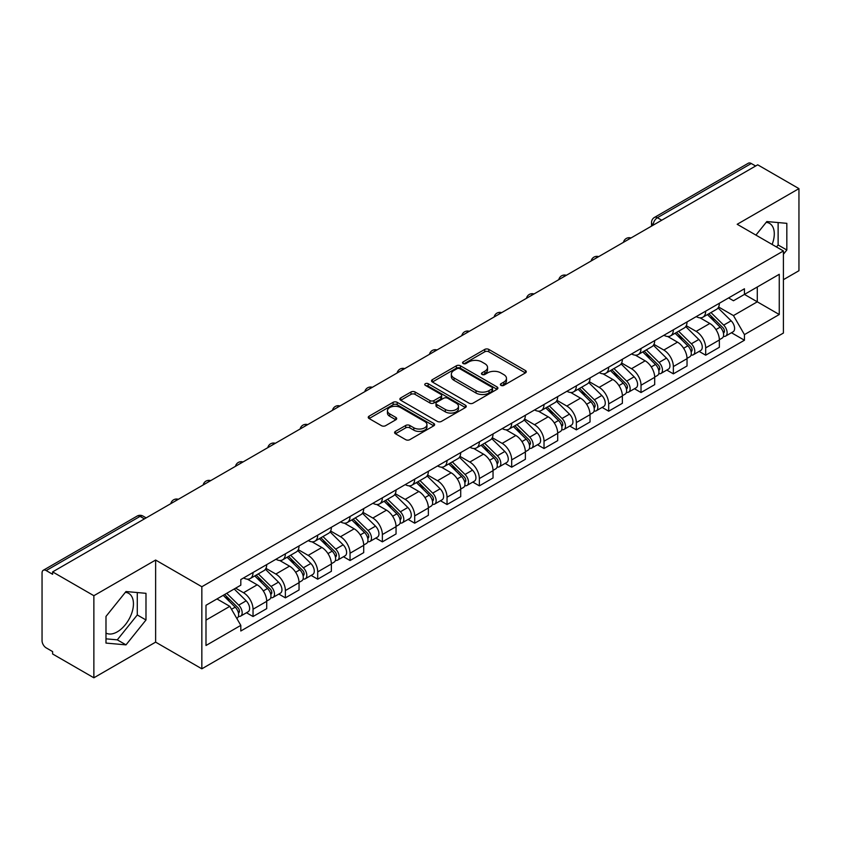 <?xml version="1.0" encoding="UTF-8"?>
<svg xmlns="http://www.w3.org/2000/svg" width="841" height="841" viewBox="0 0 841 841"><rect width="100%" height="100%" fill="white"/><g stroke="black" fill="none" stroke-linecap="round" stroke-linejoin="round"><path stroke-width="1.26" d="M500.973 385.378A2.018 1.167 0 0 0 503.822 385.378L525.436 372.899A2.88 1.661 0 0 0 526.277 371.722A2.88 1.661 0 0 0 525.436 370.555L488.821 349.414A2.88 1.661 0 0 0 484.752 349.414L463.139 361.893A2.018 1.167 0 0 0 462.55 362.713A2.018 1.167 0 0 0 463.139 363.533A2.018 1.167 0 0 0 465.988 363.533L468.784 361.914A9.209 5.319 0 0 1 481.798 361.914L484.847 363.68A9.209 5.319 0 0 1 487.549 367.443A9.209 5.319 0 0 1 484.847 371.196L482.051 372.815A2.018 1.167 0 0 0 481.462 373.635A2.018 1.167 0 0 0 482.051 374.455A2.018 1.167 0 0 0 484.9 374.455L487.696 372.847A9.209 5.319 0 0 1 500.721 372.847L503.77 374.602A9.209 5.319 0 0 1 506.471 378.366A9.209 5.319 0 0 1 503.77 382.119L500.973 383.738A2.018 1.167 0 0 0 500.384 384.558A2.018 1.167 0 0 0 500.973 385.378L500.973 383.738M766.172 222.36A22.865 13.204 -60 0 1 769.547 223.391A22.865 13.204 -60 0 1 772.122 244.447M125.341 592.337A22.865 13.204 -60 0 1 128.715 593.378A22.865 13.204 -60 0 1 132.216 611.691A22.865 13.204 -60 0 1 117.288 631.843A22.865 13.204 -60 0 1 105.987 633.052M395.438 431.391A2.88 1.661 0 0 0 394.597 432.568A2.88 1.661 0 0 0 395.438 433.746L405.719 439.675A2.88 1.661 0 0 0 409.788 439.675L433.788 425.809A2.88 1.661 0 0 0 434.629 424.642A2.88 1.661 0 0 0 433.788 423.465L397.173 402.324A2.88 1.661 0 0 0 393.104 402.324L369.094 416.179A2.88 1.661 0 0 0 368.253 417.357A2.88 1.661 0 0 0 369.094 418.534L381.509 425.693A2.88 1.661 0 0 0 385.577 425.693L395.848 419.764A2.88 1.661 0 0 0 396.689 418.587A2.88 1.661 0 0 0 395.848 417.42L389.698 413.867A7.695 4.447 0 0 1 387.438 410.723A7.695 4.447 0 0 1 392.19 406.613A7.695 4.447 0 0 1 400.579 407.58L424.684 421.499A7.695 4.447 0 0 1 426.944 424.642A7.695 4.447 0 0 1 422.193 428.742A7.695 4.447 0 0 1 413.804 427.785L409.788 425.462A2.88 1.661 0 0 0 405.719 425.462L395.438 431.391L395.438 433.746M201.84 586.734L155.627 560.043L93.866 595.701L52.615 571.891L757.709 164.815L798.95 188.626L737.189 224.284L783.402 250.965L201.84 586.734L201.84 668.816L783.402 333.057L783.402 250.965M468.984 403.144A2.88 1.661 0 0 0 473.052 403.144L497.063 389.288A2.88 1.661 0 0 0 497.904 388.111A2.88 1.661 0 0 0 497.063 386.934L460.437 365.793A2.88 1.661 0 0 0 456.369 365.793L432.369 379.659A2.88 1.661 0 0 0 431.517 380.826A2.88 1.661 0 0 0 432.369 382.003L468.984 403.144M426.156 385.819A2.018 1.167 0 0 1 428.195 386.103L428.195 383.706L465.42 405.204A2.88 1.661 0 0 1 466.261 406.371A2.88 1.661 0 0 1 465.42 407.549L441.42 421.404A2.88 1.661 0 0 1 437.352 421.404L400.726 400.263L400.726 397.919A2.88 1.661 0 0 0 399.885 399.097A2.88 1.661 0 0 0 400.726 400.263M400.726 397.919L411.007 391.99A2.88 1.661 0 0 1 415.076 391.99L429.919 400.558A2.88 1.661 0 0 0 433.988 400.558L440.81 396.626A2.88 1.661 0 0 0 441.651 395.449A2.88 1.661 0 0 0 440.81 394.282L425.346 385.346A2.018 1.167 0 0 1 424.758 384.526A2.018 1.167 0 0 1 425.998 383.454A2.018 1.167 0 0 1 428.195 383.706M93.866 595.701L93.866 677.793L52.615 653.983L52.615 651.586L46.192 647.875A5.866 3.385 -120 0 1 42.05 640.695L42.05 572.973A5.866 3.385 -120 0 1 43.259 570.282L137.146 516.08A5.866 3.385 60 0 1 140.079 516.374L46.192 570.576A5.866 3.385 -120 0 0 43.259 570.282M783.402 279.685L798.95 270.718L798.95 188.626M93.866 677.793L155.627 642.135L201.84 668.816M52.615 571.891L52.615 574.287L46.192 570.576M661.751 220.216L657.399 217.703A5.866 3.385 60 0 0 654.466 217.409L748.353 163.207A5.866 3.385 60 0 1 751.276 163.501L657.399 217.703A5.866 3.385 120 0 0 653.247 224.883L653.247 225.125M755.638 166.013L751.276 163.501M705.683 311.159A13.488 7.779 60 0 1 702.897 317.215L716.574 309.309A13.488 7.779 -120 0 0 719.36 303.265M686.267 325.677L696.148 331.375A13.488 7.779 60 0 1 705.683 347.89L719.36 339.995A13.488 7.779 -120 0 0 709.825 323.48L700.038 317.835M719.36 339.995L719.36 347.291L705.683 355.196L699.123 351.401M702.897 317.215A13.488 7.779 60 0 1 696.253 316.605M705.683 347.89L705.683 355.196M673.357 329.83A13.488 7.779 60 0 1 670.561 335.874L684.238 327.979A13.488 7.779 -120 0 0 687.034 321.924M666.797 370.072L673.357 373.856L687.034 365.961L687.034 358.665A13.488 7.779 -120 0 0 677.499 342.15L667.712 336.495M670.561 335.874A13.488 7.779 60 0 1 663.927 335.265M653.941 344.347L663.822 350.045A13.488 7.779 60 0 1 673.357 366.56L673.357 373.856M641.021 348.489A13.488 7.779 60 0 1 638.224 354.545L651.912 346.65A13.488 7.779 -120 0 0 654.697 340.594M634.461 388.742L641.021 392.526L654.697 384.631L654.697 377.325A13.488 7.779 -120 0 0 645.163 360.821L635.375 355.165M638.224 354.545A13.488 7.779 60 0 1 631.591 353.935M621.604 363.007L631.486 368.715A13.488 7.779 60 0 1 641.021 385.231L641.021 392.526M608.684 367.16A13.488 7.779 60 0 1 605.898 373.215L619.575 365.309A13.488 7.779 -120 0 0 622.372 359.265M602.135 407.401L608.684 411.196L622.372 403.291L622.372 395.995A13.488 7.779 -120 0 0 612.837 379.48L603.039 373.835M605.898 373.215A13.488 7.779 60 0 1 599.255 372.605M589.278 381.677L599.16 387.375A13.488 7.779 60 0 1 608.684 403.89L608.684 411.196M576.358 385.83A13.488 7.779 60 0 1 573.562 391.874L587.239 383.98A13.488 7.779 -120 0 0 590.035 377.924M569.799 426.072L576.358 429.856L590.035 421.961L590.035 414.666A13.488 7.779 -120 0 0 580.5 398.15L570.713 392.495M573.562 391.874A13.488 7.779 60 0 1 566.929 391.265M556.942 400.348L566.823 406.045A13.488 7.779 60 0 1 576.358 422.56L576.358 429.856M544.022 404.489A13.488 7.779 60 0 1 541.236 410.545L554.913 402.65A13.488 7.779 -120 0 0 557.699 396.595M537.462 444.742L544.022 448.526L557.699 440.631L557.699 433.325A13.488 7.779 -120 0 0 548.174 416.821L538.377 411.165M541.236 410.545A13.488 7.779 60 0 1 534.592 409.935M524.616 419.007L534.487 424.716A13.488 7.779 60 0 1 544.022 441.231L544.022 448.526M511.696 423.16A13.488 7.779 60 0 1 508.9 429.215L522.576 421.309A13.488 7.779 -120 0 0 525.373 415.265M505.136 463.402L511.696 467.197L525.373 459.291L525.373 451.995A13.488 7.779 -120 0 0 515.838 435.48L506.051 429.835M508.9 429.215A13.488 7.779 60 0 1 502.266 428.605M492.279 437.677L502.161 443.375A13.488 7.779 60 0 1 511.696 459.89L511.696 467.197M479.359 441.83A13.488 7.779 60 0 1 476.563 447.875L490.25 439.98A13.488 7.779 -120 0 0 493.036 433.924M472.8 482.072L479.359 485.856L493.036 477.961L493.036 470.666A13.488 7.779 -120 0 0 483.501 454.151L473.714 448.495M476.563 447.875A13.488 7.779 60 0 1 469.93 447.265M459.943 456.348L469.825 462.045A13.488 7.779 60 0 1 479.359 478.561L479.359 485.856M447.023 460.49A13.488 7.779 60 0 1 444.237 466.545L457.914 458.65A13.488 7.779 -120 0 0 460.71 452.595M440.474 500.742L447.034 504.526L460.71 496.632L460.71 489.325A13.488 7.779 -120 0 0 451.175 472.821L441.378 467.165M444.237 466.545A13.488 7.779 60 0 1 437.604 465.935M427.617 475.007L437.499 480.716A13.488 7.779 60 0 1 447.034 497.231L447.034 504.526M414.697 479.16A13.488 7.779 60 0 1 411.901 485.215L425.588 477.31A13.488 7.779 -120 0 0 428.374 471.265M408.137 519.402L414.697 523.197L428.374 515.291L428.374 507.996A13.488 7.779 -120 0 0 418.839 491.48L409.052 485.835M411.901 485.215A13.488 7.779 60 0 1 405.267 484.605M395.281 493.678L405.162 499.375A13.488 7.779 60 0 1 414.697 515.89L414.697 523.197M382.361 497.83A13.488 7.779 60 0 1 379.575 503.875L393.252 495.98A13.488 7.779 -120 0 0 396.048 489.925M375.811 538.072L382.361 541.856L396.048 533.961L396.048 526.666A13.488 7.779 -120 0 0 386.513 510.151L376.715 504.495M379.575 503.875A13.488 7.779 60 0 1 372.931 503.265M362.955 512.348L372.826 518.045A13.488 7.779 60 0 1 382.361 534.561L382.361 541.856M350.035 516.49A13.488 7.779 60 0 1 347.238 522.545L360.915 514.65A13.488 7.779 -120 0 0 363.711 508.595M343.475 556.742L350.035 560.527L363.711 552.632L363.711 545.325A13.488 7.779 -120 0 0 354.177 528.821L344.39 523.165M347.238 522.545A13.488 7.779 60 0 1 340.605 521.935M330.618 531.007L340.5 536.716A13.488 7.779 60 0 1 350.035 553.231L350.035 560.527M317.698 535.16A13.488 7.779 60 0 1 314.912 541.215L328.589 533.31A13.488 7.779 -120 0 0 331.375 527.265M311.138 575.402L317.698 579.197L331.375 571.291L331.375 563.996A13.488 7.779 -120 0 0 321.851 547.48L312.053 541.835M314.912 541.215A13.488 7.779 60 0 1 308.269 540.605M298.292 549.678L308.163 555.375A13.488 7.779 60 0 1 317.698 571.891L317.698 579.197M285.372 553.83A13.488 7.779 60 0 1 282.576 559.875L296.253 551.98A13.488 7.779 -120 0 0 299.049 545.925M278.813 594.072L285.372 597.856L299.049 589.962L299.049 582.666A13.488 7.779 -120 0 0 289.514 566.151L279.727 560.495M282.576 559.875A13.488 7.779 60 0 1 275.943 559.265M265.956 568.348L275.837 574.046A13.488 7.779 60 0 1 285.372 590.561L285.372 597.856M253.036 572.49A13.488 7.779 60 0 1 250.24 578.545L263.927 570.65A13.488 7.779 -120 0 0 266.713 564.595M246.476 612.742L253.036 616.527L266.713 608.632L266.713 601.326A13.488 7.779 -120 0 0 257.178 584.821L247.391 579.165M250.24 578.545A13.488 7.779 60 0 1 243.606 577.935M235.627 588.164L243.501 592.716A13.488 7.779 60 0 1 253.036 609.231L253.036 616.527M728.59 297.935L733.457 300.752L779.26 274.303L757.289 286.991L757.289 301.824L733.457 315.585L718.603 307.007M205.992 620.111L229.824 606.35L240.81 625.378L205.992 645.489L205.992 605.278L240.81 585.178L240.81 579.554L744.443 288.778L744.443 294.403L779.26 314.513L744.443 334.613L733.457 315.585M779.26 274.303L779.26 314.513M240.81 625.378L240.81 631.002L744.443 340.237L744.443 334.613M783.402 254.255L786.829 250.008L786.829 223.338L766.824 221.551L755.933 235.102M155.627 560.043L155.627 642.135M105.987 643.081L125.992 644.868L145.987 619.985L145.987 593.326L125.992 591.538L105.987 616.411L105.987 643.081M229.824 606.35L216.978 598.939M731.46 332.742L744.443 340.237M776.506 246.991L778.125 244.983L778.125 222.56M778.125 244.983L786.829 250.008M105.987 638.834L117.288 639.843L137.283 614.96L137.283 592.548M117.288 639.843L125.992 644.868M137.283 614.96L145.987 619.985M501.783 385.662L503.77 384.516A9.209 5.319 0 0 0 506.471 380.752L506.471 378.366M487.549 367.443L487.549 369.83A9.209 5.319 0 0 1 484.847 373.593L482.86 374.739M525.394 372.92L488.821 351.801A2.88 1.661 0 0 0 484.752 351.801L463.938 363.817M497.02 389.309L460.437 368.19A2.88 1.661 0 0 0 456.369 368.19L432.4 382.024L432.369 379.659M491.974 388.931A2.018 1.167 0 0 0 492.563 388.111A2.018 1.167 0 0 0 491.974 387.291L459.827 368.726A2.018 1.167 0 0 0 456.978 368.726L454.035 370.439A9.209 5.319 0 0 0 451.333 374.192A9.209 5.319 0 0 0 454.035 377.956L476.006 390.634A9.209 5.319 0 0 0 489.02 390.634L491.974 388.931L491.974 391.328A2.018 1.167 0 0 0 492.563 390.508L492.563 388.111M451.333 374.192L451.333 376.589A9.209 5.319 0 0 0 454.035 380.342L454.035 377.956M491.974 391.328L489.02 393.031A9.209 5.319 0 0 1 476.006 393.031L454.035 380.342M400.768 400.284L411.007 394.376L411.007 391.99M441.651 395.449L441.651 397.846A2.88 1.661 0 0 1 440.81 399.023L433.988 402.955A2.88 1.661 0 0 1 429.919 402.955L415.076 394.376A2.88 1.661 0 0 0 411.007 394.376M428.195 386.103L465.388 407.57M445.331 409.462A7.695 4.447 0 0 0 453.72 410.419A7.695 4.447 0 0 0 458.471 406.319A7.695 4.447 0 0 0 456.221 403.175L447.727 398.266A2.88 1.661 0 0 0 443.659 398.266L436.836 402.208A2.88 1.661 0 0 0 435.995 403.375A2.88 1.661 0 0 0 436.836 404.553L445.331 409.462L445.331 411.848A7.695 4.447 0 0 0 453.72 412.815A7.695 4.447 0 0 0 458.471 408.705L458.471 406.319M435.995 403.375L435.995 405.772A2.88 1.661 0 0 0 436.836 406.949L436.836 404.553M445.331 411.848L436.836 406.949M426.944 424.642L426.944 427.028A7.695 4.447 0 0 1 422.193 431.139A7.695 4.447 0 0 1 413.804 430.171L409.788 427.859A2.88 1.661 0 0 0 405.719 427.859L395.48 433.767M387.438 410.723L387.438 413.11A7.695 4.447 0 0 0 389.698 416.253L389.698 413.867M395.806 419.785L389.698 416.253M433.746 425.84L397.173 404.721A2.88 1.661 0 0 0 393.104 404.721L369.136 418.555M707.428 314.597L720.159 327.16A7.327 4.226 60 0 1 722.093 338.145L719.36 339.722M709.962 317.099L715.365 320.221M708.837 313.777L722.787 327.538A3.522 2.029 60 0 1 723.712 332.815A3.522 2.029 60 0 1 723.397 332.941M710.95 312.558L723.68 325.12A7.327 4.226 60 0 1 725.615 336.106A7.327 4.226 60 0 1 723.407 336.347M718.077 307.922L731.144 320.82A7.327 4.226 60 0 1 733.079 331.806L725.615 336.106M675.092 333.257L687.833 345.83A7.327 4.226 60 0 1 689.767 356.815L687.034 358.392M677.636 335.769L683.029 338.881M676.5 332.447L690.45 346.208A3.522 2.029 60 0 1 691.386 351.475A3.522 2.029 60 0 1 691.06 351.601M678.613 331.228L691.355 343.79A7.327 4.226 60 0 1 693.289 354.776A7.327 4.226 60 0 1 691.071 355.018M685.741 326.592L698.818 339.48A7.327 4.226 60 0 1 700.742 350.466L693.289 354.776M642.766 351.927L655.496 364.489A7.327 4.226 60 0 1 657.431 375.475L654.697 377.052M645.299 354.429L650.703 357.551M644.174 351.107L658.125 364.868A3.522 2.029 60 0 1 659.05 370.145A3.522 2.029 60 0 1 658.724 370.271M646.287 349.888L659.018 362.46A7.327 4.226 60 0 1 660.952 373.446A7.327 4.226 60 0 1 658.745 373.677M653.415 345.252L666.482 358.15A7.327 4.226 60 0 1 668.416 369.136L660.952 373.446M610.429 370.597L623.17 383.16A7.327 4.226 60 0 1 625.094 394.145L622.361 395.722M612.973 373.099L618.366 376.221M611.838 369.777L625.788 383.538A3.522 2.029 60 0 1 626.713 388.815A3.522 2.029 60 0 1 626.398 388.941M613.951 368.558L626.692 381.12A7.327 4.226 60 0 1 628.626 392.106A7.327 4.226 60 0 1 626.408 392.348M621.078 363.922L634.146 376.821A7.327 4.226 60 0 1 636.08 387.806L628.626 392.106M578.093 389.257L590.834 401.83A7.327 4.226 60 0 1 592.768 412.815L590.035 414.392M580.637 391.769L586.04 394.881M579.512 388.447L593.462 402.208A3.522 2.029 60 0 1 594.387 407.475A3.522 2.029 60 0 1 594.061 407.601M581.625 387.228L594.356 399.79A7.327 4.226 60 0 1 596.29 410.776A7.327 4.226 60 0 1 594.072 411.018M588.753 382.592L601.82 395.48A7.327 4.226 60 0 1 603.754 406.466L596.29 410.776M545.767 407.927L558.498 420.489A7.327 4.226 60 0 1 560.432 431.475L557.699 433.052M548.3 410.429L553.704 413.551M547.176 407.107L561.126 420.868A3.522 2.029 60 0 1 562.051 426.145A3.522 2.029 60 0 1 561.735 426.271M549.289 405.888L562.03 418.461A7.327 4.226 60 0 1 563.954 429.446A7.327 4.226 60 0 1 561.746 429.677M556.416 401.252L569.483 414.15A7.327 4.226 60 0 1 571.417 425.136L563.954 429.446M513.43 426.597L526.172 439.16A7.327 4.226 60 0 1 528.106 450.145L525.373 451.722M515.975 429.099L521.367 432.221M514.85 425.777L528.789 439.538A3.522 2.029 60 0 1 529.725 444.815A3.522 2.029 60 0 1 529.399 444.942M516.952 424.558L529.693 437.12A7.327 4.226 60 0 1 531.628 448.106A7.327 4.226 60 0 1 529.409 448.348M524.08 419.922L537.157 432.821A7.327 4.226 60 0 1 539.092 443.806L531.628 448.106M481.105 445.257L493.835 457.83A7.327 4.226 60 0 1 495.77 468.815L493.036 470.392M483.638 447.769L489.041 450.881M482.513 444.447L496.463 458.208A3.522 2.029 60 0 1 497.388 463.475A3.522 2.029 60 0 1 497.073 463.601M484.626 443.228L497.357 455.79A7.327 4.226 60 0 1 499.291 466.776A7.327 4.226 60 0 1 497.084 467.018M491.754 438.592L504.821 451.48A7.327 4.226 60 0 1 506.755 462.466L499.291 466.776M448.768 463.927L461.509 476.49A7.327 4.226 60 0 1 463.444 487.475L460.7 489.052M451.312 466.429L456.705 469.551M450.177 463.107L464.127 476.868A3.522 2.029 60 0 1 465.052 482.145A3.522 2.029 60 0 1 464.737 482.271M452.29 461.888L465.031 474.461A7.327 4.226 60 0 1 466.965 485.446A7.327 4.226 60 0 1 464.747 485.678M459.417 457.252L472.495 470.151A7.327 4.226 60 0 1 474.419 481.136L466.965 485.446M416.432 482.597L429.173 495.16A7.327 4.226 60 0 1 431.107 506.145L428.374 507.722M418.976 485.099L424.379 488.222M417.851 481.777L431.801 495.538A3.522 2.029 60 0 1 432.726 500.815A3.522 2.029 60 0 1 432.4 500.942M419.964 480.558L432.695 493.12A7.327 4.226 60 0 1 434.629 504.106A7.327 4.226 60 0 1 432.421 504.348M427.091 475.922L440.158 488.821A7.327 4.226 60 0 1 442.093 499.806L434.629 504.106M384.106 501.257L396.847 513.83A7.327 4.226 60 0 1 398.771 524.816L396.037 526.392M386.65 503.77L392.043 506.881M385.514 500.448L399.464 514.208A3.522 2.029 60 0 1 400.39 519.475A3.522 2.029 60 0 1 400.074 519.601M387.627 499.228L400.369 511.791A7.327 4.226 60 0 1 402.303 522.776A7.327 4.226 60 0 1 400.085 523.018M394.755 494.592L407.822 507.48A7.327 4.226 60 0 1 409.756 518.466L402.303 522.776M351.769 519.927L364.51 532.49A7.327 4.226 60 0 1 366.445 543.475L363.711 545.052M354.313 522.429L359.717 525.551M353.188 519.107L367.128 532.868A3.522 2.029 60 0 1 368.064 538.145A3.522 2.029 60 0 1 367.738 538.272M355.291 517.888L368.032 530.461A7.327 4.226 60 0 1 369.966 541.446A7.327 4.226 60 0 1 367.748 541.678M362.429 513.252L375.496 526.151A7.327 4.226 60 0 1 377.43 537.136L369.966 541.446M319.443 538.597L332.174 551.16A7.327 4.226 60 0 1 334.108 562.145L331.375 563.722M321.977 541.099L327.38 544.222M320.852 537.777L334.802 551.538A3.522 2.029 60 0 1 335.727 556.816A3.522 2.029 60 0 1 335.412 556.942M322.965 536.558L335.706 549.12A7.327 4.226 60 0 1 337.63 560.106A7.327 4.226 60 0 1 335.422 560.348M330.093 531.922L343.16 544.821A7.327 4.226 60 0 1 345.094 555.806L337.63 560.106M287.107 557.257L299.848 569.83A7.327 4.226 60 0 1 301.782 580.816L299.049 582.393M289.651 559.77L295.044 562.881M288.526 556.448L302.466 570.209A3.522 2.029 60 0 1 303.401 575.475A3.522 2.029 60 0 1 303.075 575.601M290.629 555.228L303.37 567.791A7.327 4.226 60 0 1 305.304 578.776A7.327 4.226 60 0 1 303.086 579.018M297.756 550.592L310.834 563.481A7.327 4.226 60 0 1 312.768 574.466L305.304 578.776M254.781 575.927L267.512 588.49A7.327 4.226 60 0 1 269.446 599.475L266.713 601.052M257.314 578.429L262.718 581.552M256.19 575.107L270.14 588.868A3.522 2.029 60 0 1 271.065 594.145A3.522 2.029 60 0 1 270.749 594.272M258.303 573.888L271.033 586.461A7.327 4.226 60 0 1 272.968 597.446A7.327 4.226 60 0 1 270.76 597.678M265.43 569.252L278.497 582.151A7.327 4.226 60 0 1 280.431 593.136L272.968 597.446M223.201 595.344L235.186 607.16A7.327 4.226 60 0 1 237.12 618.146L236.752 618.356M224.989 597.099L230.381 600.222M224.61 594.524L237.803 607.538A3.522 2.029 60 0 1 238.728 612.816A3.522 2.029 60 0 1 238.413 612.942M226.723 593.304L238.707 605.121A7.327 4.226 60 0 1 240.642 616.106A7.327 4.226 60 0 1 238.424 616.348M234.187 588.994L246.171 600.821A7.327 4.226 60 0 1 248.095 611.806L240.642 616.106M653.457 224.999L653.247 224.883A5.866 3.385 0 0 1 651.533 222.487L651.533 226.113M285.372 590.561L299.049 582.666M317.698 571.891L331.375 563.996M350.035 553.231L363.711 545.325M382.361 534.561L396.048 526.666M414.697 515.89L428.374 507.996M447.034 497.231L460.71 489.325M479.359 478.561L493.036 470.666M511.696 459.89L525.373 451.995M544.022 441.231L557.699 433.325M576.358 422.56L590.035 414.666M608.684 403.89L622.372 395.995M641.021 385.231L654.697 377.325M673.357 366.56L687.034 358.665M253.036 609.231L266.713 601.326M243.501 592.716L257.178 584.821M275.837 574.046L289.514 566.151M308.163 555.375L321.851 547.48M340.5 536.716L354.177 528.821M372.826 518.045L386.513 510.151M405.162 499.375L418.839 491.48M437.499 480.716L451.175 472.821M469.825 462.045L483.501 454.151M502.161 443.375L515.838 435.48M534.487 424.716L548.174 416.821M566.823 406.045L580.5 398.15M599.16 387.375L612.837 379.48M631.486 368.715L645.163 360.821M663.822 350.045L677.499 342.15M696.148 331.375L709.825 323.48M630.498 238.255A5.866 3.385 120 0 0 627.912 239.748M598.172 256.925A5.866 3.385 120 0 0 595.586 258.418M565.835 275.585A5.866 3.385 120 0 0 563.249 277.088M533.509 294.255A5.866 3.385 120 0 0 530.913 295.748M501.173 312.926A5.866 3.385 120 0 0 498.587 314.418M468.836 331.585A5.866 3.385 120 0 0 466.25 333.089M436.511 350.255A5.866 3.385 120 0 0 433.924 351.748M404.174 368.926A5.866 3.385 120 0 0 401.588 370.418M371.848 387.585A5.866 3.385 120 0 0 369.262 389.089M339.512 406.256A5.866 3.385 120 0 0 336.926 407.748M307.186 424.926A5.866 3.385 120 0 0 304.589 426.419M274.849 443.585A5.866 3.385 120 0 0 272.263 445.089M242.513 462.256A5.866 3.385 120 0 0 239.927 463.748M210.187 480.926A5.866 3.385 120 0 0 207.601 482.419M177.85 499.586A5.866 3.385 120 0 0 175.264 501.089M144.431 518.886L140.079 516.374A5.866 3.385 120 0 1 143.012 516.08A5.866 5.866 0 0 0 137.146 516.08M503.77 384.516L503.77 382.119M482.051 374.455L482.051 372.815M484.847 373.593L484.847 371.196M463.139 363.533L463.139 361.893M484.752 351.801L484.752 349.414M488.821 351.801L488.821 349.414M525.436 372.899L525.436 370.555M456.369 368.19L456.369 365.793M460.437 368.19L460.437 365.793M497.063 389.288L497.063 386.934M476.006 393.031L476.006 390.634M489.02 393.031L489.02 390.634M415.076 394.376L415.076 391.99M429.919 402.955L429.919 400.558M433.988 402.955L433.988 400.558M440.81 399.023L440.81 396.626M465.42 407.549L465.42 405.204M405.719 427.859L405.719 425.462M409.788 427.859L409.788 425.462M413.804 430.171L413.804 427.785M395.848 419.764L395.848 417.42M369.094 418.534L369.094 416.179M393.104 404.721L393.104 402.324M397.173 404.721L397.173 402.324M433.788 425.809L433.788 423.465M720.159 327.16L715.954 329.588M724.437 331.196L723.123 331.964M731.144 320.82L723.68 325.12M687.833 345.83L683.617 348.258M692.111 349.867L690.787 350.634M698.818 339.48L691.355 343.79M655.496 364.489L651.291 366.918M659.775 368.537L658.461 369.294M666.482 358.15L659.018 362.46M623.17 383.16L618.955 385.588M627.449 387.196L626.125 387.964M634.146 376.821L626.692 381.12M590.834 401.83L586.629 404.258M595.113 405.867L593.788 406.634M601.82 395.48L594.356 399.79M558.498 420.489L554.293 422.918M562.787 424.537L561.462 425.294M569.483 414.15L562.03 418.461M526.172 439.16L521.956 441.588M530.45 443.196L529.126 443.964M537.157 432.821L529.693 437.12M493.835 457.83L489.63 460.258M498.114 461.867L496.8 462.634M504.821 451.48L497.357 455.79M461.509 476.49L457.294 478.918M465.788 480.537L464.463 481.294M472.495 470.151L465.031 474.461M429.173 495.16L424.968 497.588M433.451 499.197L432.137 499.964M440.158 488.821L432.695 493.12M396.847 513.83L392.631 516.258M401.125 517.867L399.801 518.634M407.822 507.48L400.369 511.791M364.51 532.49L360.305 534.918M368.789 536.537L367.464 537.294M375.496 526.151L368.032 530.461M332.174 551.16L327.969 553.588M336.453 555.197L335.139 555.964M343.16 544.821L335.706 549.12M299.848 569.83L295.633 572.258M304.127 573.867L302.802 574.634M310.834 563.481L303.37 567.791M267.512 588.49L263.307 590.918M271.79 592.537L270.476 593.294M278.497 582.151L271.033 586.461M235.186 607.16L231.517 609.283M239.464 611.197L238.14 611.964M246.171 600.821L238.707 605.121M631.002 237.971A5.866 5.866 0 0 0 623.475 242.313M598.666 256.631A5.866 5.866 0 0 0 591.149 260.973M566.34 275.301A5.866 5.866 0 0 0 558.813 279.643M534.003 293.972A5.866 5.866 0 0 0 526.477 298.313M501.667 312.631A5.866 5.866 0 0 0 494.151 316.973M469.341 331.301A5.866 5.866 0 0 0 461.814 335.643M437.005 349.972A5.866 5.866 0 0 0 429.488 354.313M404.679 368.631A5.866 5.866 0 0 0 397.152 372.973M372.342 387.302A5.866 5.866 0 0 0 364.826 391.643M340.006 405.972A5.866 5.866 0 0 0 332.489 410.313M307.68 424.631A5.866 5.866 0 0 0 300.153 428.973M275.343 443.302A5.866 5.866 0 0 0 267.827 447.643M243.017 461.972A5.866 5.866 0 0 0 235.491 466.313M210.681 480.632A5.866 5.866 0 0 0 203.165 484.973M178.355 499.302A5.866 5.866 0 0 0 170.828 503.643M146.155 517.888L143.012 516.08M654.466 217.409A5.866 5.866 0 0 0 651.533 222.487"/></g></svg>
